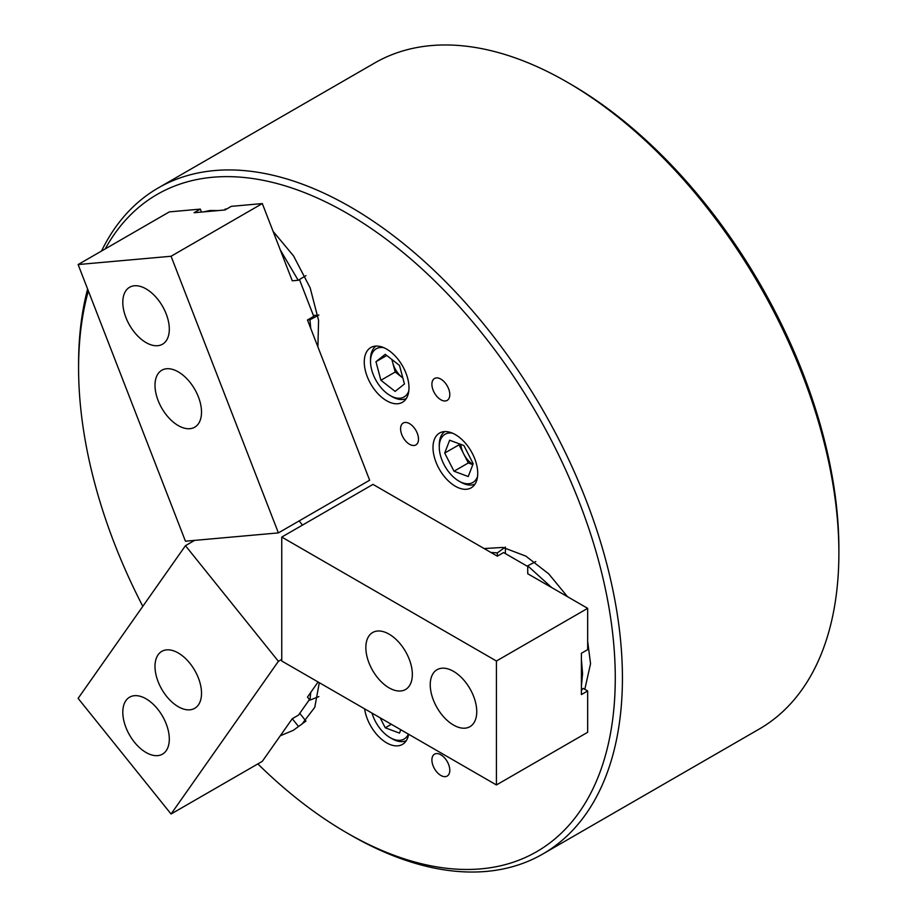 <?xml version="1.0" encoding="UTF-8"?>
<svg xmlns="http://www.w3.org/2000/svg" width="917" height="917" viewBox="0 0 917 917"><rect width="100%" height="100%" fill="white"/><g stroke="black" fill="none" stroke-linecap="round" stroke-linejoin="round"><path stroke-width="1.38" d="M566.97 82.026L570.546 84.1A379.489 219.106 60 0 1 838.883 548.87L838.883 553.008A384.555 222.017 -120 0 0 566.97 82.026A384.555 222.017 -120 0 0 374.698 62.986L158.228 187.951A384.555 222.017 60 0 1 454.568 290.976A384.555 222.017 60 0 1 622.425 677.972A384.555 222.017 60 0 1 542.784 854.014A384.555 222.017 60 0 1 350.5 834.974L346.924 832.9A379.489 219.106 -120 0 0 615.273 677.972A379.489 219.106 -120 0 0 406.724 255.511A379.489 219.106 -120 0 0 105.237 248.897M88.353 290.941A379.489 219.106 -120 0 0 78.587 368.13L78.587 363.992A384.555 222.017 60 0 1 87.608 289.015M101.512 251.04A384.555 222.017 60 0 1 158.228 187.951M440.848 379.111A12.655 7.302 -120 0 0 434.52 378.48A12.655 7.302 -120 0 0 432.583 388.613A12.655 7.302 -120 0 0 440.848 399.766A12.655 7.302 -120 0 0 447.175 400.397A12.655 7.302 -120 0 0 449.112 390.252A12.655 7.302 -120 0 0 440.848 379.111M409.544 423.643A12.655 7.302 -120 0 0 403.216 423.024A12.655 7.302 -120 0 0 401.279 433.156A12.655 7.302 -120 0 0 409.544 444.298A12.655 7.302 -120 0 0 415.871 444.928A12.655 7.302 -120 0 0 417.808 434.796A12.655 7.302 -120 0 0 409.544 423.643M386.619 349.102A31.625 18.26 -120 0 0 370.812 347.532A31.625 18.26 -120 0 0 365.963 372.875A31.625 18.26 -120 0 0 386.619 400.74A31.625 18.26 -120 0 0 402.437 402.311A31.625 18.26 -120 0 0 407.286 376.967A31.625 18.26 -120 0 0 386.619 349.102M455.371 434.624A31.625 18.26 -120 0 0 439.552 433.053A31.625 18.26 -120 0 0 434.704 458.397A31.625 18.26 -120 0 0 455.371 486.262A31.625 18.26 -120 0 0 471.178 487.833A31.625 18.26 -120 0 0 476.026 462.489A31.625 18.26 -120 0 0 455.371 434.624M317.901 346.867L318.577 320.411L310.152 287.812L293.555 255.935L273.094 231.371M226.717 208.996L225.043 209.11M440.848 754.783A12.655 7.302 -120 0 0 434.52 754.164A12.655 7.302 -120 0 0 432.583 764.297A12.655 7.302 -120 0 0 440.848 775.45A12.655 7.302 -120 0 0 447.175 776.069A12.655 7.302 -120 0 0 449.112 765.936A12.655 7.302 -120 0 0 440.848 754.783M364.611 708.841A31.625 18.26 -120 0 0 386.619 742.839A31.625 18.26 -120 0 0 402.437 744.409A31.625 18.26 -120 0 0 408.638 734.265M584.805 689.309L590.548 663.702L587.671 641.315M78.587 368.13A379.489 219.106 -120 0 0 142.811 606.332M257.849 763.907A379.489 219.106 -120 0 0 346.924 832.9M301.762 724.35L314.783 707.305L319.299 682.684M567.531 596.703L548.698 573.836L525.819 556.103L502.952 547.426L484.119 548.549M542.784 854.014L759.242 729.049A384.555 222.017 -120 0 0 838.883 553.008M490.813 552.412L497.323 552.894L505.382 547.071M551.736 587.591L527.733 565.823L535.792 561.571M581.401 686.237L582.582 673.571L581.401 659.541M581.401 690.49L583.132 688.346L587.671 690.959L587.671 732.27L496.429 784.952L496.429 661.008L587.671 608.338L587.671 649.649L581.401 653.259L581.401 694.57L587.671 690.959M505.382 553.593L505.382 547.896M527.733 566.5L503.582 552.561L497.323 556.172L497.323 552.894M527.733 565.823L527.733 573.733L587.671 608.338M453.491 725.049A32.886 18.993 -120 0 0 469.94 726.677A32.886 18.993 -120 0 0 474.983 700.324A32.886 18.993 -120 0 0 453.491 671.336A32.886 18.993 -120 0 0 437.054 669.708A32.886 18.993 -120 0 0 432.01 696.06A32.886 18.993 -120 0 0 453.491 725.049M389.095 687.865A32.886 18.993 -120 0 0 405.543 689.492A32.886 18.993 -120 0 0 410.575 663.14A32.886 18.993 -120 0 0 389.095 634.151A32.886 18.993 -120 0 0 372.646 632.524A32.886 18.993 -120 0 0 367.614 658.876A32.886 18.993 -120 0 0 389.095 687.865M497.323 556.172L372.99 484.394L281.76 537.064L281.76 661.008L496.429 784.952M281.76 537.064L496.429 661.008M166.195 313.935A32.886 18.993 -120 0 0 129.618 287.25A32.886 18.993 -120 0 0 125.916 317.534A32.886 18.993 -120 0 0 162.504 344.219A32.886 18.993 -120 0 0 166.195 313.935M198.404 396.923A32.886 18.993 -120 0 0 161.816 370.239A32.886 18.993 -120 0 0 158.114 400.523A32.886 18.993 -120 0 0 194.702 427.207A32.886 18.993 -120 0 0 198.404 396.923M299.446 279.536L313.74 316.388L307.47 319.999L369.643 480.221L278.401 532.892L171.066 256.256L262.308 203.574L292.271 280.808L298.197 280.281L280.27 249.882M262.308 203.574L231.313 206.348L225.055 209.959L194.072 212.733L200.33 209.11L169.347 211.884L78.117 264.555L185.452 541.202L278.401 532.892M78.117 264.555L171.066 256.256M201.476 212.068L200.33 209.11M125.916 700.599A32.886 18.993 -120 0 0 131.899 738.781A32.886 18.993 -120 0 0 162.504 754.141A32.886 18.993 -120 0 0 166.195 750.702A32.886 18.993 -120 0 0 160.211 712.52A32.886 18.993 -120 0 0 129.618 697.172A32.886 18.993 -120 0 0 125.916 700.599M158.114 654.784A32.886 18.993 -120 0 0 164.097 692.977A32.886 18.993 -120 0 0 194.702 708.325A32.886 18.993 -120 0 0 198.404 704.898A32.886 18.993 -120 0 0 192.421 666.705A32.886 18.993 -120 0 0 161.816 651.357A32.886 18.993 -120 0 0 158.114 654.784M281.76 659.369L278.401 661.306L171.066 814.009L262.308 761.339L292.271 718.71L298.529 715.088L309.465 699.545M310.737 692.438L309.935 700.129L307.47 697.08L318.084 681.984M302.495 525.097L299.137 520.925M194.61 540.377L185.452 545.672L78.117 698.376L171.066 814.009M278.401 661.306L185.452 545.672M217.856 210.601L210.245 210.463L203.391 211.896M305.957 275.65L298.197 280.281M310.737 328.389L309.935 319.781L318.864 315.047M309.935 319.781L307.47 319.999M317.809 315.15L313.408 315.54M318.864 696.588L309.935 700.129M280.27 735.778L293.302 730.333L305.957 721.071M298.197 726.092L292.271 718.71M299.756 713.357L305.842 720.934M372.004 713.117A27.831 16.07 -120 0 0 390.195 737.669A27.831 16.07 -120 0 0 408.386 734.116M400.798 729.737L399.503 733.107L385.255 727.789L380.154 717.816M406.288 740.661A30.364 17.526 60 0 1 391.983 738.701L390.195 737.669M391.341 724.281L385.255 727.789M452.528 433.191A27.831 16.07 -120 0 0 446.292 433.672A27.831 16.07 -120 0 0 439.266 447.015A27.831 16.07 -120 0 0 458.947 481.104A27.831 16.07 -120 0 0 471.602 483.087A27.831 16.07 -120 0 0 477.551 476.531M475.029 484.084A30.364 17.526 60 0 1 474.548 484.302A30.364 17.526 60 0 1 460.735 482.136L458.947 481.104M439.266 447.015L439.266 444.951A30.364 17.526 60 0 1 444.722 431.586M460.804 444.39A17.71 10.225 -120 0 0 463.67 453.881L459.016 444.802L459.383 443.851M472.817 464.632L468.323 462.959L463.67 453.881A17.71 10.225 -120 0 0 472.92 464.38M468.243 476.531L454.007 471.223L444.711 453.067L449.651 440.217L463.887 445.536L473.183 463.693L468.243 476.531M468.323 462.959L454.007 471.223M459.016 444.802L444.711 453.067M383.787 347.669A27.831 16.07 -120 0 0 370.823 357.71A27.831 16.07 -120 0 0 370.525 361.493A27.831 16.07 -120 0 0 390.195 395.571A27.831 16.07 -120 0 0 408.799 390.997M406.288 398.563A30.364 17.526 60 0 1 391.983 396.614L390.195 395.571M370.525 361.493L370.525 359.43A30.364 17.526 60 0 1 370.846 355.303A30.364 17.526 60 0 1 375.97 346.064M392.144 359.682A17.71 10.225 -120 0 0 392.74 362.731A17.71 10.225 -120 0 0 402.334 377.575L395.216 372.004L391.868 359.475M404.443 383.982L395.135 391.399L380.899 380.268L375.959 361.722L385.255 354.306L399.503 365.436L404.443 383.982M395.216 372.004L380.899 380.268M386.768 355.487L375.959 361.722"/></g></svg>
